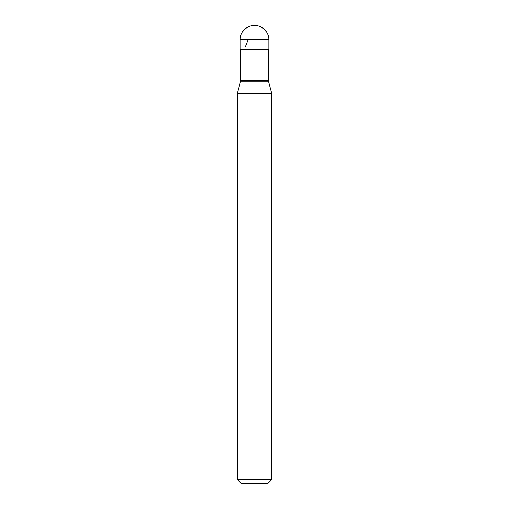 <?xml version="1.0" encoding="UTF-8"?>
<svg xmlns="http://www.w3.org/2000/svg" width="509" height="509" viewBox="0 0 509 509"><rect width="100%" height="100%" fill="white"/><g stroke="black" fill="none" stroke-linecap="round" stroke-linejoin="round"><path stroke-width="0.76" d="M268.816 39.766L268.816 49.5L240.184 49.5L240.184 39.766L268.816 39.766A14.316 14.316 0 0 0 254.5 25.45A14.316 14.316 0 0 0 240.184 39.766M268.243 49.5L268.243 80.25L240.757 80.25L240.585 81.23L268.415 81.23L271.679 93.408L237.321 93.408L237.321 479.542L271.679 479.542L271.679 93.408M271.679 479.542L267.67 483.55L241.33 483.55L237.321 479.542M248.061 39.766L245.472 46.402M268.243 80.25L268.415 81.23M240.757 49.5L240.757 80.25M240.585 81.23L237.321 93.408"/></g></svg>
